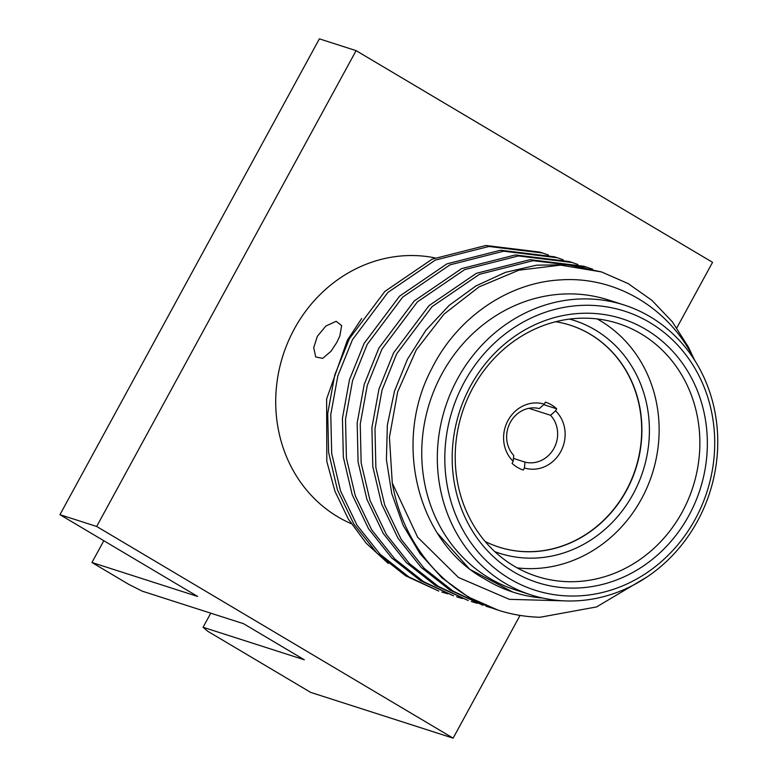 <?xml version="1.0" encoding="UTF-8"?>
<svg xmlns="http://www.w3.org/2000/svg" width="777" height="777" viewBox="0 0 777 777"><rect width="100%" height="100%" fill="white"/><g stroke="black" fill="none" stroke-linecap="round" stroke-linejoin="round"><path stroke-width="1.17" d="M676.816 327.875L712.558 262.325L356.099 50.641L319.376 38.85L59.946 514.675L197.669 596.464L91.948 562.499L103.827 540.734M91.948 562.499L128.856 584.421L142.308 591.19L243.58 623.717L304.341 659.799L203.069 627.272L210.761 613.179M203.069 627.272L207.624 631.196L310.693 692.394L453.127 738.15L520.046 615.403M59.946 514.675L96.669 526.466L453.127 738.15M356.099 50.641L96.669 526.466M351.233 523.679A139.967 127.71 107.8 0 1 294.347 328.914A139.967 127.71 -72.2 0 1 434.984 257.886M317.356 336.305L325.816 326.058L336.13 321.328L341.666 325.573L339.85 335.936L336.762 342.54L330.934 351.34L322.688 358.362L315.685 356.954L313.723 347.659L317.356 336.305M388.257 563.442L366.19 543.22L348.232 518.89L334.965 491.297L326.806 461.412L326.631 398.96L347.406 340.132L361.693 318.512M542.637 253.02L539.559 252.039L485.848 245.493L432.177 259.139L384.848 291.433L349.388 338.685L334.761 374.951L327.709 413.529L328.622 452.486L337.471 489.957L353.856 524.087L376.981 553.205L405.759 575.912L438.782 591.083L408.828 576.903L380.06 554.195L356.925 525.077L340.54 490.938L331.692 453.477L330.779 414.51L337.83 375.942L352.467 339.675L387.917 292.424L435.256 260.12L488.918 246.474L542.637 253.02L548.426 255.021M447.727 593.822L441.86 592.074M557.371 257.76L554.292 256.769L500.573 250.223L446.911 263.869L399.572 296.163L364.122 343.415L349.485 379.691L342.434 418.259L343.347 457.216L352.195 494.687L368.58 528.816L391.715 557.944L420.483 580.642L453.515 595.813L423.562 581.633L394.784 558.925L371.659 529.807L355.274 495.668L346.425 458.207L345.512 419.24L352.564 380.672L367.2 344.405L402.651 297.154L449.99 264.85L503.651 251.204L557.362 257.76L563.15 259.751M462.451 598.552L456.594 596.804M586.829 267.22L583.75 266.229L530.04 259.683L476.369 273.329L429.03 305.623L393.58 352.875L378.943 389.151L371.901 427.719L372.805 466.676L381.662 504.147L398.038 538.276L421.173 567.404L449.951 590.112L482.973 605.273L453.02 591.093L424.242 568.385L401.117 539.267L384.732 505.137L375.883 467.667L374.97 428.71L382.022 390.141L396.658 353.865L432.109 306.614L479.438 274.32L533.109 260.674L586.829 267.22L592.618 269.211M497.999 610.1L468.308 596.998L442.123 578.02L420.095 553.778L403.088 525.223L391.715 493.424L386.412 459.625L387.354 425.087L394.493 391.152L407.527 359.1L425.951 330.186L449.038 305.497L475.874 285.975L505.409 272.368L536.509 265.19L567.938 264.724L601.553 271.95L560.615 265.112L518.803 270.211L479.04 286.907L444.055 314.083L416.278 349.883L397.63 391.919L389.432 437.325L392.278 483.022A176.806 161.334 107.8 0 0 498.319 610.207A176.806 161.334 107.8 0 0 540.112 617.249L596.561 606.934L647.037 576.952M695.007 360.829L691.724 354.487C665.481 305.478 613.403 276.194 560.683 279.885C507.944 282.517 456.895 317.91 431.808 368.57C392.171 442.764 417.841 542.414 484.518 578.855A155.099 141.521 107.8 0 0 513.422 592.259A155.099 141.521 107.8 0 0 542.657 598.037M572.095 262.49L569.026 261.499L515.306 254.953L461.635 268.599L414.306 300.893L378.855 348.145L364.219 384.421L357.167 422.989L358.08 461.946L366.929 499.417L383.314 533.546L406.439 562.674L435.217 585.372L468.24 600.543L438.296 586.363L409.518 563.655L386.383 534.537L370.007 500.407L361.15 462.937L360.246 423.97L367.288 385.402L381.925 349.135L417.385 301.884L464.714 269.59L518.385 255.944L572.095 262.49L577.884 264.481M491.909 608.022L486.052 606.264M477.185 603.292L471.318 601.534M687.83 347.766L688.471 347.134L693.405 357.643M512.684 592.016L469.716 569.269L437.257 532.964M563.898 600.844L509.333 599.339L458.401 577.437L417.608 537.189L392.278 483.022M624.096 304.992L608.517 299.99A152.243 138.918 -72.2 0 0 442.016 373.708A152.243 138.918 107.8 0 0 515.404 589.889L530.982 594.9A152.243 138.918 107.8 0 0 697.484 521.173A152.243 138.918 107.8 0 0 624.096 304.992A152.243 138.918 107.8 0 0 457.595 378.72A152.243 138.918 107.8 0 0 530.982 594.9M695.211 519.211A146.532 133.702 107.8 0 0 649.669 322.455A146.532 133.702 107.8 0 0 464.325 382.099A146.532 133.702 107.8 0 0 509.867 578.865A146.532 133.702 107.8 0 0 695.211 519.211M688.908 515.472A138.539 126.408 107.8 0 0 645.852 329.458A138.539 126.408 107.8 0 0 470.619 385.848A138.539 126.408 107.8 0 0 513.684 571.862A138.539 126.408 107.8 0 0 688.908 515.472M682.187 512.082A132.818 121.193 107.8 0 0 618.162 323.485A132.818 121.193 107.8 0 0 472.902 387.801A132.818 121.193 107.8 0 0 536.917 576.408A132.818 121.193 107.8 0 0 682.187 512.082M597.163 318.929A132.818 121.193 -72.2 0 1 641.452 498.999A132.818 121.193 107.8 0 1 517.191 567.88M494.842 551.67A122.251 111.548 107.8 0 0 633.129 494.055A122.251 111.548 107.8 0 0 569.551 319.094M485.11 541.452A116.54 106.342 107.8 0 0 498.951 547.105A116.54 106.342 107.8 0 0 626.398 490.675A116.54 106.342 107.8 0 0 570.231 325.194A116.54 106.342 107.8 0 0 555.681 321.727M498.834 547.066A116.54 106.342 107.8 0 0 626.175 490.598A116.54 106.342 107.8 0 0 570.114 325.155M512.053 463.345A35.703 32.576 107.8 0 0 523.3 470.027L524.417 467.977A33.421 30.497 107.8 0 0 560.693 451.709A33.421 30.497 107.8 0 0 555.565 410.848L556.682 408.809A35.703 32.576 107.8 0 0 545.425 402.127L544.308 404.176A33.421 30.497 107.8 0 0 508.032 420.444A33.421 30.497 107.8 0 0 513.16 461.295L512.053 463.345M544.308 404.176L539.287 408.595A27.71 25.282 107.8 0 0 510.314 422.397A27.71 25.282 107.8 0 0 513.743 455.439L513.16 461.295M556.682 408.809L543.754 404.662M524.417 467.977L524.99 462.121A27.71 25.282 107.8 0 0 553.972 448.319A27.71 25.282 107.8 0 0 550.534 415.277L555.565 410.848M550.534 415.277L528.875 408.323M524.99 462.121L513.442 458.411M688.471 347.134L672.299 321.785L651.942 300.349L628.098 283.556L601.553 271.95M513.422 592.249L511.946 591.783M497.698 610.003L498.319 610.207"/></g></svg>
